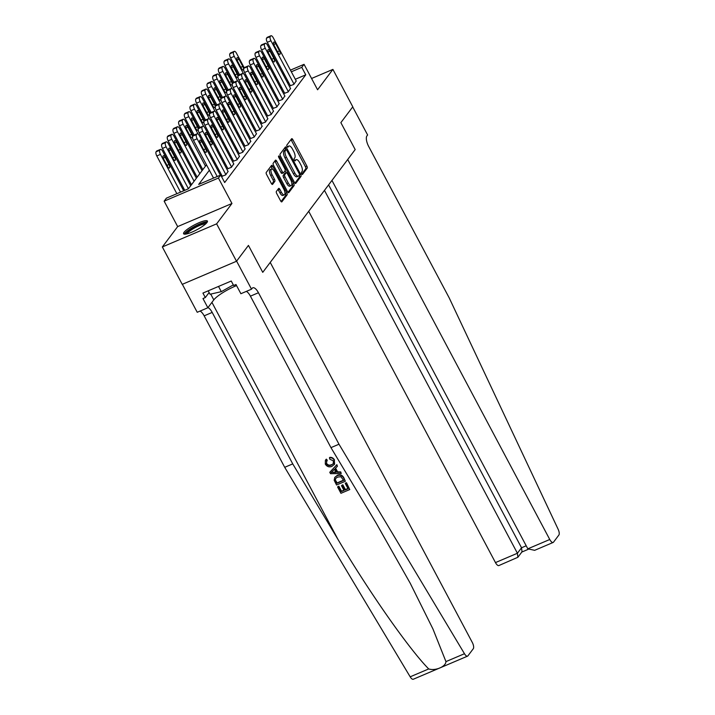 <?xml version="1.0" encoding="UTF-8"?>
<svg xmlns="http://www.w3.org/2000/svg" width="715" height="715" viewBox="0 0 715 715"><rect width="100%" height="100%" fill="white"/><g stroke="black" fill="none" stroke-linecap="round" stroke-linejoin="round"><path stroke-width="1.07" d="M301.623 173.816A1.189 0.465 67 0 0 302.4 174.496A1.189 0.465 67 0 0 302.481 174.433L307.218 168.141A1.698 0.661 67 0 0 306.887 166.077L292.828 139.648A1.698 0.661 67 0 0 291.72 138.674A1.698 0.661 67 0 0 291.604 138.773L286.867 145.065A1.189 0.465 67 0 0 287.099 146.504A1.189 0.465 67 0 0 287.877 147.183A1.189 0.465 67 0 0 287.957 147.12L288.574 146.307A5.434 2.109 67 0 1 288.94 146.003A5.434 2.109 67 0 1 292.498 149.113L293.668 151.312A5.434 2.109 67 0 1 294.741 157.908L294.124 158.721A1.189 0.465 67 0 0 294.366 160.16A1.189 0.465 67 0 0 295.134 160.839A1.189 0.465 67 0 0 295.224 160.777L295.831 159.963A5.434 2.109 67 0 1 296.207 159.66A5.434 2.109 67 0 1 299.755 162.77L300.926 164.968A5.434 2.109 67 0 1 301.998 171.564L301.39 172.378A1.189 0.465 67 0 0 301.623 173.816M206.948 222.535A13.496 2.717 -28 0 0 207.413 221.078A13.496 2.717 -28 0 0 196.661 223.786A13.496 2.717 -28 0 0 184.059 232.277A13.496 2.717 -28 0 0 183.585 233.742A13.496 2.717 -28 0 0 194.346 231.034A13.496 2.717 -28 0 0 206.948 222.535M276.365 191.459A1.698 0.661 67 0 0 276.705 193.515L280.646 200.933A1.698 0.661 67 0 0 281.755 201.898A1.698 0.661 67 0 0 281.871 201.809L287.135 194.82A1.698 0.661 67 0 0 286.795 192.755L272.746 166.327A1.698 0.661 67 0 0 271.637 165.353A1.698 0.661 67 0 0 271.521 165.451L266.257 172.44A1.698 0.661 67 0 0 266.588 174.496L271.351 183.46A1.698 0.661 67 0 0 272.469 184.425A1.698 0.661 67 0 0 272.585 184.336L274.837 181.342A1.698 0.661 67 0 0 274.497 179.277L272.138 174.835A4.54 1.761 67 0 1 271.548 169.08A4.54 1.761 67 0 1 274.524 171.672L283.775 189.073A4.54 1.761 67 0 1 284.356 194.838A4.54 1.761 67 0 1 281.388 192.237L279.842 189.341A1.698 0.661 67 0 0 278.734 188.367A1.698 0.661 67 0 0 278.618 188.465L276.365 191.459M182.352 284.302L197.233 312.285L207.868 307.754L202.98 298.557L205.321 297.556L202.935 293.07L231.258 281.022L233.644 285.508L235.986 284.507L240.883 293.713L251.519 289.182L236.602 261.136L248.436 245.415L262.754 272.344L355.185 149.569L340.867 122.64L355.185 149.569L347.713 159.499L549.764 539.494A5.193 2.011 67 0 0 553.151 542.453A5.193 2.011 67 0 0 553.508 542.167L558.889 535.026A5.193 2.011 67 0 0 558.147 529.288L449.181 297.851L368.636 146.378A8.652 3.352 -113 0 1 366.929 135.877L367.608 134.974L352.701 106.928L340.867 122.64L352.79 106.803L332.904 69.4L317.576 89.768L304.054 64.332L301.775 67.344L305.752 74.825L224.68 182.522L220.703 175.041L218.433 178.053L164.146 201.156L166.416 198.144L188.42 188.778L206.474 164.799M467.565 656.147L413.27 679.25A5.193 2.011 -113 0 1 410.178 676.819L284.704 467.315L292.739 463.901L337.954 539.396C369.512 592.574 409.203 649.22 428.705 668.936C435.426 671.108 445.82 666.684 445.945 661.607L464.473 653.725A5.193 2.011 67 0 0 467.565 656.147A5.193 2.011 67 0 0 467.914 655.861L473.294 648.72A5.193 2.011 67 0 0 472.275 642.419L270.225 262.423L262.754 272.344L248.436 245.415L236.513 261.252L216.627 223.849L231.955 203.489L218.433 178.053M294.509 182.513A1.698 0.661 67 0 0 295.626 183.487A1.698 0.661 67 0 0 295.742 183.389L300.997 176.399A1.698 0.661 67 0 0 300.666 174.344L286.608 147.907A1.698 0.661 67 0 0 285.5 146.941A1.698 0.661 67 0 0 285.383 147.031L280.119 154.02A1.698 0.661 67 0 0 280.459 156.084L294.509 182.513M294.071 185.614L288.806 192.603A1.698 0.661 67 0 1 288.69 192.692A1.698 0.661 67 0 1 287.582 191.727L273.523 165.29A1.698 0.661 67 0 1 273.193 163.226L275.445 160.24A1.698 0.661 67 0 1 275.561 160.142A1.698 0.661 67 0 1 276.669 161.116L282.371 171.832A1.698 0.661 67 0 0 283.48 172.807A1.698 0.661 67 0 0 283.596 172.708L285.088 170.724A1.698 0.661 67 0 0 284.749 168.668L278.814 157.506A1.189 0.465 67 0 1 278.662 155.995A1.189 0.465 67 0 1 279.44 156.674L293.731 183.549A1.698 0.661 67 0 1 294.071 185.614L292.596 186.24L288.002 192.344M236.513 261.252L182.227 284.356L162.341 246.952L216.627 223.849M332.904 69.4L311.57 78.48M305.752 74.825L295.313 79.276M288.485 82.18L287.412 82.636M281.469 87.212L280.7 88.24M275.793 94.755L275.025 95.783M270.118 102.299L269.349 103.317M264.443 109.842L263.674 110.861M258.758 117.376L257.99 118.404M253.083 124.919L252.315 125.947M247.408 132.463L246.639 133.491M241.733 140.006L240.964 141.025M236.057 147.549L235.28 148.568M230.373 155.084L229.604 156.111M224.698 162.627L223.929 163.655M219.022 170.17L218.254 171.198M213.347 177.713L212.829 178.393M290.353 85.693L293.794 84.433L296.198 80.947M284.668 93.227L288.109 91.976L290.522 88.49M278.993 100.77L282.434 99.51L284.847 96.025M273.318 108.314L276.759 107.053L279.163 103.568M267.642 115.857L271.083 114.597L273.488 111.111M261.958 123.4L265.399 122.14L267.812 118.654M256.283 130.934L259.724 129.683L262.137 126.197M250.607 138.478L254.048 137.217L256.462 133.732M244.932 146.021L248.373 144.761L250.777 141.275M239.248 153.564L242.689 152.304L245.102 148.818M233.573 161.107L237.014 159.847L239.427 156.362M227.897 168.642L231.338 167.39L233.751 163.905M222.222 176.185L225.663 174.925L228.067 171.439M200.611 165.487L199.843 166.506M194.936 173.021L194.158 174.049M189.252 180.564L188.483 181.592M183.576 188.108L182.808 189.126M202.568 169.169L203.248 169.089M196.893 176.712L197.572 176.632M191.218 184.256L191.888 184.175M231.955 203.489L177.669 226.592L162.341 246.952M177.669 226.592L164.146 201.156M209.37 170.233L198.698 184.407L220.703 175.041M277.492 79.731L276.723 80.759M271.816 87.275L271.048 88.302M266.141 94.818L265.372 95.837M260.466 102.361L259.697 103.38M254.781 109.895L254.013 110.923M249.106 117.439L248.337 118.467M243.431 124.982L242.662 126.01M237.755 132.525L236.987 133.544M232.071 140.069L231.303 141.087M226.396 147.612L225.627 148.631M220.721 155.146L219.952 156.174M215.045 162.689L214.277 163.717M301.775 67.344L291.336 71.795M284.507 74.7L283.435 75.155M258.848 83.566L259.911 83.11M266.74 80.205L267.812 79.749M274.64 76.845L275.713 76.389M282.541 73.484L283.614 73.028M290.442 70.124L304.054 64.332M268.706 81.421L267.633 81.876M260.805 84.781L259.733 85.237M211.381 158.283L212.149 157.255M217.065 150.74L217.834 149.712M222.74 143.197L223.509 142.169M228.416 135.653L229.184 134.635M234.091 128.11L234.86 127.091M239.766 120.576L240.544 119.548M245.451 113.033L246.219 112.005M251.126 105.489L251.894 104.462M256.801 97.946L257.57 96.927M262.477 90.403L263.254 89.384M268.161 82.868L268.929 81.841M296.207 159.66L294.741 160.285A5.434 2.109 67 0 0 294.517 160.419M288.94 146.003L287.475 146.629A5.434 2.109 67 0 0 287.26 146.763M301.766 174.058L305.752 168.767A1.698 0.661 67 0 0 305.412 166.702L291.363 140.274A1.698 0.661 67 0 0 290.942 139.648M285.803 149.784L285.142 148.532A1.698 0.661 67 0 0 284.722 147.916M294.929 183.138L299.531 177.025A1.698 0.661 67 0 0 299.29 175.157M299.415 174.996A1.189 0.465 67 0 0 299.183 173.557L286.84 150.356A1.189 0.465 67 0 0 286.063 149.676A1.189 0.465 67 0 0 285.982 149.739L285.339 150.597A5.434 2.109 67 0 0 286.411 157.193L294.839 173.057A5.434 2.109 67 0 0 298.396 176.158A5.434 2.109 67 0 0 298.772 175.854L299.415 174.996M284.704 150.284A1.189 0.465 67 0 0 284.597 150.302A1.189 0.465 67 0 0 284.516 150.365L285.982 149.739M298.396 176.158L296.931 176.784A5.434 2.109 67 0 1 293.373 173.673L284.945 157.818A5.434 2.109 67 0 1 283.873 151.222L284.516 150.365M282.13 173.334A1.698 0.661 67 0 1 282.014 173.432A1.698 0.661 67 0 1 280.897 172.458L275.204 161.742A1.698 0.661 67 0 0 274.783 161.116M285.106 170.706L286.179 172.735M291.845 183.38L292.265 184.175L293.731 183.549M288.279 182.96A4.54 1.761 67 0 0 291.255 185.551A4.54 1.761 67 0 0 290.665 179.787L287.403 173.656A1.698 0.661 67 0 0 286.295 172.69A1.698 0.661 67 0 0 286.179 172.78L284.686 174.764A1.698 0.661 67 0 0 285.026 176.828L288.279 182.96L286.813 183.585A4.54 1.761 67 0 0 289.79 186.177L291.255 185.551M284.981 173.298A1.698 0.661 67 0 0 284.829 173.316A1.698 0.661 67 0 0 284.713 173.405L286.179 172.78M286.813 183.585L283.551 177.454A1.698 0.661 67 0 1 283.22 175.39L284.713 173.405M292.596 186.24A1.698 0.661 67 0 0 292.265 184.175M284.356 194.838L282.89 195.463A4.54 1.761 67 0 1 279.923 192.862L278.376 189.967A1.698 0.661 67 0 0 277.956 189.341M271.548 169.08L270.082 169.696A4.54 1.761 67 0 0 270.672 175.461L272.138 174.835M271.772 184.077L273.362 181.968A1.698 0.661 67 0 0 273.032 179.903L270.672 175.461M272.487 169.223L271.28 166.953A1.698 0.661 67 0 0 270.86 166.327M281.067 201.55L285.669 195.445A1.698 0.661 67 0 0 285.33 193.381L284.945 192.666M243.502 73.717L234.27 56.351A3.459 1.341 67 0 1 233.582 52.15L234.037 51.552A3.459 1.341 67 0 1 234.279 51.355A3.459 1.341 67 0 1 236.54 53.33L244.235 67.809M239.552 74.744L230.596 57.915A3.459 1.341 -113 0 1 229.917 53.714L230.373 53.107A3.459 1.341 -113 0 1 230.605 52.919L234.279 51.355M237.541 61.195L241.357 68.372A2.771 1.073 67 0 0 243.172 69.954A2.771 1.073 67 0 0 242.814 66.441L238.989 59.265A2.771 1.073 67 0 0 237.183 57.683A2.771 1.073 67 0 0 237.541 61.195M294.017 84.129L270.949 40.746A3.459 1.341 67 0 1 270.27 36.545L270.717 35.938A3.459 1.341 67 0 1 270.958 35.75A3.459 1.341 67 0 1 273.219 37.725L296.287 81.108M270.958 35.75L267.285 37.314A3.459 1.341 -113 0 0 267.053 37.502L266.597 38.11A3.459 1.341 -113 0 0 267.285 42.301L290.442 85.854M274.22 45.59A2.771 1.073 -113 0 1 273.863 42.078A2.771 1.073 -113 0 1 275.677 43.66L279.494 50.837A2.771 1.073 -113 0 1 279.851 54.349A2.771 1.073 -113 0 1 278.037 52.767L274.22 45.59M308.701 211.318L495.468 562.589L517.41 553.258L521.539 547.77L526.204 545.786M324.458 190.378L517.41 553.258L517.883 557.271L522.022 551.783L521.539 547.77L328.596 184.89M331.948 180.43L527.822 548.825L549.764 539.494M517.883 557.271L498.864 565.556A5.193 2.011 -113 0 1 495.468 562.589M553.151 542.453L534.659 550.327L527.822 548.825M346.266 482.991L349.751 489.552L346.471 482.723A22.531 4.531 -28 0 0 345.515 483.063L346.471 482.723M347.946 488.506A22.531 4.531 -28 0 0 345.381 489.534L342.869 484.815A22.531 4.531 -28 0 0 341.85 485.253L342.869 484.815M343.861 490.186A22.531 4.531 -28 0 0 341.556 491.241L338.865 486.182A22.531 4.531 -28 0 0 337.784 486.7L338.865 486.182M345.345 481.267L343.844 477.781C342.262 475.001 340.09 474.179 337.346 475.314L334.736 477.423L336.98 475.797C339.786 474.581 342.011 475.341 343.638 478.049L345.345 481.267L336.542 485.011L334.191 480.301L334.736 477.423M334.513 459.995C333.405 458.047 331.823 457.18 329.776 457.386L329.436 457.841C331.563 457.537 333.19 458.342 334.316 460.254L334.593 464.187L331.948 466.368C329.213 467.458 326.996 466.707 325.298 464.124L325.397 460.228L326.344 459.137L325.397 460.228M331.626 464.616C329.624 465.59 327.953 465.188 326.612 463.4L326.344 463.749C327.64 465.581 329.275 466.028 331.268 465.099L331.626 464.616M326.013 459.575L326.952 460.728L327.291 460.272L326.344 459.137M445.945 661.607L432.933 628.941L410.195 583.19L376.179 523.139L330.956 447.635L250.42 296.162A8.652 3.352 67 0 0 246.335 291.389M341.225 473.518L330.527 473.696L329.767 472.275L336.676 464.965L337.391 466.305L335.228 468.477L337.257 472.302L340.51 472.177L341.225 473.518L340.715 471.9L337.596 471.855L335.603 468.102M337.391 466.305L336.881 464.687L329.767 472.275M330.956 447.635L338.99 444.221L258.446 292.739A8.652 3.352 67 0 0 252.788 287.805A8.652 3.352 67 0 0 252.198 288.279L251.519 289.182M284.704 467.315L204.159 315.842A8.652 3.352 67 0 0 200.084 311.07M207.994 307.593A8.652 3.352 67 0 1 212.194 312.428L292.739 463.901M464.473 653.725L338.99 444.221M207.868 307.754L213.794 299.88A19.457 3.915 152 0 1 236.567 285.598M205.321 297.556L209.12 292.524M331.268 465.099L333.279 463.669L333.36 460.809L329.821 459.227L329.436 457.841M326.344 463.749L326.952 460.728L326.442 461.264M334.316 460.254L334.289 464.598M333.119 472.472L336.041 472.356L334.414 469.29L331.161 472.552L336.399 471.882M337.257 472.302L337.596 471.855M343.656 480.435L340.921 476.726L337.632 477.066L335.809 478.317L335.308 479.935L336.881 483.313L343.656 480.435M336.98 475.797L337.346 475.314M343.54 480.221A22.531 4.531 -28 0 0 337.158 482.956L335.308 479.935M342.503 485.297L345.014 490.016L348.062 488.72L345.247 483.429M345.014 490.016L345.381 489.534M338.597 486.54L341.287 491.598L343.995 490.445L341.493 485.726M349.751 489.552L340.948 493.296L337.578 486.969M237.818 81.26L228.585 63.894A3.459 1.341 67 0 1 227.906 59.694L228.362 59.095A3.459 1.341 67 0 1 228.594 58.898A3.459 1.341 67 0 1 230.865 60.873L238.56 75.352M233.868 82.288L224.921 65.449A3.459 1.341 -113 0 1 224.242 61.258L224.689 60.65A3.459 1.341 -113 0 1 224.93 60.462L228.594 58.898M231.866 68.738L235.682 75.915A2.771 1.073 67 0 0 237.487 77.497A2.771 1.073 67 0 0 237.13 73.985L233.313 66.808A2.771 1.073 67 0 0 231.508 65.226A2.771 1.073 67 0 0 231.866 68.738M232.143 88.794L222.91 71.437A3.459 1.341 67 0 1 222.231 67.237L222.687 66.629A3.459 1.341 67 0 1 222.919 66.441A3.459 1.341 67 0 1 225.18 68.417L232.884 82.895M228.192 89.822L219.246 72.993A3.459 1.341 -113 0 1 218.558 68.792L219.013 68.193A3.459 1.341 -113 0 1 219.255 68.005L222.919 66.441M226.181 76.273L230.007 83.458A2.771 1.073 67 0 0 231.812 85.04A2.771 1.073 67 0 0 231.454 81.528L227.638 74.342A2.771 1.073 67 0 0 225.824 72.769A2.771 1.073 67 0 0 226.181 76.273M226.467 96.337L217.235 78.972A3.459 1.341 67 0 1 216.556 74.78L217.003 74.172A3.459 1.341 67 0 1 217.244 73.985A3.459 1.341 67 0 1 219.505 75.96L227.2 90.439M222.517 97.365L213.571 80.536A3.459 1.341 -113 0 1 212.882 76.335L213.338 75.736A3.459 1.341 -113 0 1 213.571 75.54L217.244 73.985M220.506 83.816L224.322 91.002A2.771 1.073 67 0 0 226.137 92.584A2.771 1.073 67 0 0 225.779 89.071L221.963 81.885A2.771 1.073 67 0 0 220.149 80.303A2.771 1.073 67 0 0 220.506 83.816M288.342 91.672L265.274 48.28A3.459 1.341 67 0 1 264.586 44.089L265.042 43.481A3.459 1.341 67 0 1 265.283 43.293A3.459 1.341 67 0 1 267.544 45.268L290.612 88.651M265.283 43.293L261.61 44.848A3.459 1.341 -113 0 0 261.377 45.045L260.921 45.644A3.459 1.341 -113 0 0 261.601 49.844L284.758 93.397M268.545 53.124A2.771 1.073 -113 0 1 268.188 49.612A2.771 1.073 -113 0 1 269.993 51.194L273.818 58.38A2.771 1.073 -113 0 1 274.176 61.892A2.771 1.073 -113 0 1 272.361 60.31L268.545 53.124M282.666 99.215L259.59 55.824A3.459 1.341 67 0 1 258.91 51.632L259.366 51.024A3.459 1.341 67 0 1 259.599 50.837A3.459 1.341 67 0 1 261.869 52.812L284.936 96.194M259.599 50.837L255.934 52.392A3.459 1.341 -113 0 0 255.693 52.588L255.246 53.187A3.459 1.341 -113 0 0 255.925 57.388L279.082 100.94M262.87 60.668A2.771 1.073 -113 0 1 262.512 57.155A2.771 1.073 -113 0 1 264.318 58.737L268.134 65.923A2.771 1.073 -113 0 1 268.491 69.435A2.771 1.073 -113 0 1 266.686 67.854L262.87 60.668M276.982 106.749L253.914 63.367A3.459 1.341 67 0 1 253.235 59.166L253.691 58.567A3.459 1.341 67 0 1 253.923 58.371A3.459 1.341 67 0 1 256.185 60.355L279.252 103.738M253.923 58.371L250.259 59.935A3.459 1.341 -113 0 0 250.018 60.123L249.562 60.73A3.459 1.341 -113 0 0 250.25 64.931L273.407 108.483M257.185 68.211A2.771 1.073 -113 0 1 256.828 64.699A2.771 1.073 -113 0 1 258.642 66.281L262.459 73.457A2.771 1.073 -113 0 1 262.816 76.97A2.771 1.073 -113 0 1 261.011 75.388L257.185 68.211M220.792 103.881L211.56 86.515A3.459 1.341 67 0 1 210.871 82.314L211.327 81.716A3.459 1.341 67 0 1 211.569 81.528A3.459 1.341 67 0 1 213.83 83.503L221.525 97.973M216.842 104.908L207.886 88.079A3.459 1.341 -113 0 1 207.207 83.878L207.663 83.28A3.459 1.341 -113 0 1 207.895 83.083L211.569 81.528M214.831 91.359L218.647 98.545A2.771 1.073 67 0 0 220.461 100.118A2.771 1.073 67 0 0 220.104 96.614L216.288 89.429A2.771 1.073 67 0 0 214.473 87.847A2.771 1.073 67 0 0 214.831 91.359M271.307 114.293L248.239 70.91A3.459 1.341 67 0 1 247.56 66.71L248.007 66.111A3.459 1.341 67 0 1 248.248 65.914A3.459 1.341 67 0 1 250.509 67.889L273.577 111.281M248.248 65.914L244.575 67.478A3.459 1.341 -113 0 0 244.342 67.666L243.887 68.274A3.459 1.341 -113 0 0 244.575 72.474L267.732 116.027M251.51 75.754A2.771 1.073 -113 0 1 251.153 72.242A2.771 1.073 -113 0 1 252.967 73.824L256.783 81.001A2.771 1.073 -113 0 1 257.141 84.513A2.771 1.073 -113 0 1 255.327 82.931L251.51 75.754M185.828 234.091A11.672 2.351 152 0 1 194.426 226.861A11.672 2.351 152 0 1 206.251 222.919A11.672 2.351 152 0 1 206.447 223.125M207.332 221.927A13.406 2.699 -28 0 0 194.873 226.226A13.406 2.699 -28 0 0 184.345 234.145M208.217 290.826L210.031 294.249L221.301 291.666L233.322 284.91M218.522 286.438L221.301 291.666M205.589 223.974A10.814 2.172 -28 0 0 195.517 227.433A10.814 2.172 -28 0 0 187.017 233.85M215.117 111.424L205.884 94.058A3.459 1.341 67 0 1 205.196 89.858L205.652 89.259A3.459 1.341 67 0 1 205.884 89.062A3.459 1.341 67 0 1 208.154 91.046L215.85 105.516M211.157 112.452L202.211 95.622A3.459 1.341 -113 0 1 201.532 91.422L201.988 90.814A3.459 1.341 -113 0 1 202.22 90.626L205.884 89.062M209.155 98.902L212.972 106.079A2.771 1.073 67 0 0 214.777 107.661A2.771 1.073 67 0 0 214.42 104.149L210.603 96.972A2.771 1.073 67 0 0 208.798 95.39A2.771 1.073 67 0 0 209.155 98.902M209.432 118.967L200.2 101.602A3.459 1.341 67 0 1 199.521 97.401L199.977 96.802A3.459 1.341 67 0 1 200.209 96.605A3.459 1.341 67 0 1 202.47 98.581L210.174 113.059M205.482 119.995L196.536 103.157A3.459 1.341 -113 0 1 195.847 98.965L196.303 98.357A3.459 1.341 -113 0 1 196.545 98.17L200.209 96.605M203.471 106.446L207.296 113.622A2.771 1.073 67 0 0 209.102 115.204A2.771 1.073 67 0 0 208.744 111.692L204.928 104.515A2.771 1.073 67 0 0 203.114 102.933A2.771 1.073 67 0 0 203.471 106.446M203.757 126.501L194.525 109.145A3.459 1.341 67 0 1 193.845 104.944L194.292 104.336A3.459 1.341 67 0 1 194.534 104.149A3.459 1.341 67 0 1 196.795 106.124L204.49 120.603M199.807 127.529L190.86 110.7A3.459 1.341 -113 0 1 190.172 106.499L190.628 105.9A3.459 1.341 -113 0 1 190.869 105.713L194.534 104.149M197.796 113.98L201.612 121.166A2.771 1.073 67 0 0 203.426 122.748A2.771 1.073 67 0 0 203.069 119.235L199.253 112.049A2.771 1.073 67 0 0 197.438 110.476A2.771 1.073 67 0 0 197.796 113.98M198.082 134.045L188.849 116.679A3.459 1.341 67 0 1 188.161 112.487L188.617 111.88A3.459 1.341 67 0 1 188.858 111.692A3.459 1.341 67 0 1 191.12 113.667L198.815 128.146M194.131 135.072L185.176 118.243A3.459 1.341 -113 0 1 184.497 114.043L184.953 113.444A3.459 1.341 -113 0 1 185.185 113.247L188.858 111.692M192.121 121.523L195.937 128.709A2.771 1.073 67 0 0 197.751 130.291A2.771 1.073 67 0 0 197.394 126.778L193.577 119.593A2.771 1.073 67 0 0 191.763 118.011A2.771 1.073 67 0 0 192.121 121.523M205.464 166.148L183.174 124.222A3.459 1.341 67 0 1 182.486 120.022L182.942 119.423A3.459 1.341 67 0 1 183.174 119.235A3.459 1.341 67 0 1 185.444 121.21L193.139 135.68M202.658 169.339L179.501 125.786A3.459 1.341 -113 0 1 178.822 121.586L179.277 120.987A3.459 1.341 -113 0 1 179.51 120.79L183.174 119.235M186.445 129.066L190.262 136.252A2.771 1.073 67 0 0 192.067 137.825A2.771 1.073 67 0 0 191.718 134.322L187.893 127.136A2.771 1.073 67 0 0 186.088 125.554A2.771 1.073 67 0 0 186.445 129.066M265.631 121.836L242.564 78.453A3.459 1.341 67 0 1 241.876 74.253L242.331 73.645A3.459 1.341 67 0 1 242.573 73.457A3.459 1.341 67 0 1 244.834 75.433L267.902 118.824M242.573 73.457L238.899 75.021A3.459 1.341 -113 0 0 238.667 75.209L238.211 75.817A3.459 1.341 -113 0 0 238.89 80.008L262.048 123.561M245.835 83.298A2.771 1.073 -113 0 1 245.477 79.785A2.771 1.073 -113 0 1 247.292 81.367L251.108 88.544A2.771 1.073 -113 0 1 251.466 92.056A2.771 1.073 -113 0 1 249.651 90.474L245.835 83.298M259.956 129.379L236.888 85.997A3.459 1.341 67 0 1 236.2 81.796L236.656 81.188A3.459 1.341 67 0 1 236.888 81.001A3.459 1.341 67 0 1 239.159 82.976L262.226 126.358M236.888 81.001L233.224 82.556A3.459 1.341 -113 0 0 232.992 82.752L232.536 83.351A3.459 1.341 -113 0 0 233.215 87.552L256.372 131.104M240.16 90.832A2.771 1.073 -113 0 1 239.802 87.319A2.771 1.073 -113 0 1 241.607 88.901L245.433 96.087A2.771 1.073 -113 0 1 245.781 99.6A2.771 1.073 -113 0 1 243.976 98.018L240.16 90.832M254.272 136.922L231.204 93.531A3.459 1.341 67 0 1 230.525 89.339L230.981 88.732A3.459 1.341 67 0 1 231.213 88.544A3.459 1.341 67 0 1 233.474 90.519L256.542 133.902M231.213 88.544L227.549 90.099A3.459 1.341 -113 0 0 227.307 90.296L226.852 90.894A3.459 1.341 -113 0 0 227.54 95.095L250.697 138.647M234.475 98.375A2.771 1.073 -113 0 1 234.118 94.863A2.771 1.073 -113 0 1 235.932 96.445L239.748 103.63A2.771 1.073 -113 0 1 240.106 107.143A2.771 1.073 -113 0 1 238.301 105.561L234.475 98.375M248.597 144.457L225.529 101.074A3.459 1.341 67 0 1 224.85 96.874L225.297 96.275A3.459 1.341 67 0 1 225.538 96.078A3.459 1.341 67 0 1 227.799 98.062L250.867 141.445M225.538 96.078L221.873 97.642A3.459 1.341 -113 0 0 221.632 97.83L221.176 98.438A3.459 1.341 -113 0 0 221.865 102.638L245.022 146.191M228.8 105.918A2.771 1.073 -113 0 1 228.442 102.406A2.771 1.073 -113 0 1 230.257 103.988L234.073 111.165A2.771 1.073 -113 0 1 234.431 114.677A2.771 1.073 -113 0 1 232.616 113.095L228.8 105.918M242.921 152L219.854 108.617A3.459 1.341 67 0 1 219.165 104.417L219.621 103.818A3.459 1.341 67 0 1 219.863 103.621A3.459 1.341 67 0 1 222.124 105.597L245.191 148.988M219.863 103.621L216.189 105.185A3.459 1.341 -113 0 0 215.957 105.373L215.501 105.981A3.459 1.341 -113 0 0 216.18 110.181L239.337 153.734M223.125 113.462A2.771 1.073 -113 0 1 222.767 109.949A2.771 1.073 -113 0 1 224.582 111.531L228.398 118.708A2.771 1.073 -113 0 1 228.755 122.22A2.771 1.073 -113 0 1 226.941 120.638L223.125 113.462M199.78 173.691L177.49 131.766A3.459 1.341 67 0 1 176.811 127.565L177.266 126.966A3.459 1.341 67 0 1 177.499 126.77A3.459 1.341 67 0 1 179.76 128.754L202.05 170.671M196.983 176.882L173.825 133.33A3.459 1.341 -113 0 1 173.146 129.129L173.593 128.521A3.459 1.341 -113 0 1 173.834 128.334L177.499 126.77M180.761 136.61L184.586 143.786A2.771 1.073 67 0 0 186.392 145.368A2.771 1.073 67 0 0 186.034 141.856L182.218 134.679A2.771 1.073 67 0 0 180.412 133.097A2.771 1.073 67 0 0 180.761 136.61M237.246 159.543L214.178 116.161A3.459 1.341 67 0 1 213.49 111.96L213.946 111.352A3.459 1.341 67 0 1 214.178 111.165A3.459 1.341 67 0 1 216.448 113.14L239.516 156.531M214.178 111.165L210.514 112.729A3.459 1.341 -113 0 0 210.282 112.916L209.826 113.524A3.459 1.341 -113 0 0 210.505 117.716L233.662 161.268M217.449 121.005A2.771 1.073 -113 0 1 217.092 117.492A2.771 1.073 -113 0 1 218.897 119.074L222.722 126.251A2.771 1.073 -113 0 1 223.071 129.764A2.771 1.073 -113 0 1 221.266 128.182L217.449 121.005M194.105 181.226L171.815 139.309A3.459 1.341 67 0 1 171.135 135.108L171.591 134.509A3.459 1.341 67 0 1 171.823 134.313A3.459 1.341 67 0 1 174.085 136.288L196.375 178.214M191.307 184.425L168.15 140.864A3.459 1.341 -113 0 1 167.462 136.672L167.918 136.065A3.459 1.341 -113 0 1 168.159 135.877L171.823 134.313M175.086 144.153L178.902 151.33A2.771 1.073 67 0 0 180.716 152.912A2.771 1.073 67 0 0 180.359 149.399L176.542 142.222A2.771 1.073 67 0 0 174.728 140.641A2.771 1.073 67 0 0 175.086 144.153M231.562 167.087L208.494 123.704A3.459 1.341 67 0 1 207.815 119.503L208.271 118.896A3.459 1.341 67 0 1 208.503 118.708A3.459 1.341 67 0 1 210.764 120.683L233.841 164.066M208.503 118.708L204.839 120.263A3.459 1.341 -113 0 0 204.597 120.46L204.15 121.058A3.459 1.341 -113 0 0 204.83 125.259L227.987 168.811M211.765 128.539A2.771 1.073 -113 0 1 211.417 125.027A2.771 1.073 -113 0 1 213.222 126.609L217.038 133.794A2.771 1.073 -113 0 1 217.396 137.307A2.771 1.073 -113 0 1 215.59 135.725L211.765 128.539M188.429 188.769L166.139 146.852A3.459 1.341 67 0 1 165.451 142.651L165.907 142.044A3.459 1.341 67 0 1 166.148 141.856A3.459 1.341 67 0 1 168.409 143.831L190.699 185.757M184.765 190.333L162.466 148.407A3.459 1.341 -113 0 1 161.787 144.207L162.242 143.608A3.459 1.341 -113 0 1 162.475 143.42L166.148 141.856M169.41 151.696L173.227 158.873A2.771 1.073 67 0 0 175.041 160.455A2.771 1.073 67 0 0 174.683 156.942L170.867 149.757A2.771 1.073 67 0 0 169.053 148.184A2.771 1.073 67 0 0 169.41 151.696M225.886 174.63L202.819 131.238A3.459 1.341 67 0 1 202.139 127.047L202.595 126.439A3.459 1.341 67 0 1 202.828 126.251A3.459 1.341 67 0 1 205.089 128.226L228.157 171.609M202.828 126.251L199.163 127.806A3.459 1.341 -113 0 0 198.922 128.003L198.466 128.602A3.459 1.341 -113 0 0 199.154 132.802L222.311 176.355M206.09 136.082A2.771 1.073 -113 0 1 205.732 132.57A2.771 1.073 -113 0 1 207.547 134.152L211.363 141.338A2.771 1.073 -113 0 1 211.72 144.85A2.771 1.073 -113 0 1 209.906 143.268L206.09 136.082M180.529 192.138L160.464 154.386A3.459 1.341 67 0 1 159.776 150.195L160.232 149.587A3.459 1.341 67 0 1 160.473 149.399A3.459 1.341 67 0 1 162.734 151.374L183.692 190.789M176.864 193.694L156.791 155.95A3.459 1.341 -113 0 1 156.111 151.75L156.567 151.151A3.459 1.341 -113 0 1 156.799 150.954L160.473 149.399M163.735 159.231L167.551 166.416A2.771 1.073 67 0 0 169.366 167.998A2.771 1.073 67 0 0 169.008 164.486L165.183 157.3A2.771 1.073 67 0 0 163.378 155.718A2.771 1.073 67 0 0 163.735 159.231M217.208 176.525L197.143 138.781A3.459 1.341 67 0 1 196.455 134.581L196.911 133.982A3.459 1.341 67 0 1 197.152 133.785A3.459 1.341 67 0 1 199.414 135.77L220.372 175.184M197.152 133.785L193.479 135.35A3.459 1.341 -113 0 0 193.247 135.537L192.791 136.145A3.459 1.341 -113 0 0 193.47 140.346L213.544 178.089M200.415 143.626A2.771 1.073 -113 0 1 200.057 140.113A2.771 1.073 -113 0 1 201.871 141.695L205.688 148.872A2.771 1.073 -113 0 1 206.045 152.384A2.771 1.073 -113 0 1 204.231 150.802L200.415 143.626M294.571 160.5L295.831 159.963M287.314 146.843L288.574 146.307M291.363 140.274L292.828 139.648M305.412 166.702L306.887 166.077M305.752 168.767L307.218 168.141M285.142 148.532L286.608 147.907M299.478 174.844L300.666 174.344M299.531 177.025L300.997 176.399M283.873 151.222L285.339 150.597M284.945 157.818L286.411 157.193M293.373 173.673L294.839 173.057M275.204 161.742L276.669 161.116M280.897 172.458L282.371 171.832M278.618 157.032L279.44 156.674M283.22 175.39L284.686 174.764M283.551 177.454L285.026 176.828M278.376 189.967L279.842 189.341M279.923 192.862L281.388 192.237M273.032 179.903L274.497 179.277M273.362 181.968L274.837 181.342M271.28 166.953L272.746 166.327M285.33 193.381L286.795 192.755M285.669 195.445L287.135 194.82M234.27 56.351L230.596 57.915M234.037 51.552L230.373 53.107M233.582 52.15L229.917 53.714M237.067 60.087L238.989 59.265M240.785 67.308L242.814 66.441M267.285 42.301L270.949 40.746M266.597 38.11L270.27 36.545M267.053 37.502L270.717 35.938M275.677 43.66L273.747 44.473M279.494 50.837L277.474 51.695M337.954 539.396L211.926 302.374M250.42 296.162L258.446 292.739M212.194 312.428L204.159 315.842M410.178 676.819L428.705 668.936M210.719 294.097L213.794 299.88M228.585 63.894L224.921 65.449M228.362 59.095L224.689 60.65M227.906 59.694L224.242 61.258M231.392 67.621L233.313 66.808M235.11 74.843L237.13 73.985M222.91 71.437L219.246 72.993M222.687 66.629L219.013 68.193M222.231 67.237L218.558 68.792M225.708 75.164L227.638 74.342M229.435 82.386L231.454 81.528M217.235 78.972L213.571 80.536M217.003 74.172L213.338 75.736M216.556 74.78L212.882 76.335M220.032 82.708L221.963 81.885M223.759 89.929L225.779 89.071M261.601 49.844L265.274 48.28M260.921 45.644L264.586 44.089M261.377 45.045L265.042 43.481M269.993 51.194L268.071 52.016M273.818 58.38L271.789 59.238M255.925 57.388L259.59 55.824M255.246 53.187L258.91 51.632M255.693 52.588L259.366 51.024M264.318 58.737L262.396 59.56M268.134 65.923L266.114 66.781M250.25 64.931L253.914 63.367M249.562 60.73L253.235 59.166M250.018 60.123L253.691 58.567M258.642 66.281L256.712 67.103M262.459 73.457L260.439 74.324M211.56 86.515L207.886 88.079M211.327 81.716L207.663 83.28M210.871 82.314L207.207 83.878M214.357 90.251L216.288 89.429M218.075 97.472L220.104 96.614M244.575 72.474L248.239 70.91M243.887 68.274L247.56 66.71M244.342 67.666L248.007 66.111M252.967 73.824L251.037 74.637M256.783 81.001L254.763 81.859M205.884 94.058L202.211 95.622M205.652 89.259L201.988 90.814M205.196 89.858L201.532 91.422M208.682 97.794L210.603 96.972M212.4 105.016L214.42 104.149M200.2 101.602L196.536 103.157M199.977 96.802L196.303 98.357M199.521 97.401L195.847 98.965M203.006 105.328L204.928 104.515M206.724 112.55L208.744 111.692M194.525 109.145L190.86 110.7M194.292 104.336L190.628 105.9M193.845 104.944L190.172 106.499M197.322 112.872L199.253 112.049M201.049 120.093L203.069 119.235M188.849 116.679L185.176 118.243M188.617 111.88L184.953 113.444M188.161 112.487L184.497 114.043M191.647 120.415L193.577 119.593M195.365 127.636L197.394 126.778M183.174 124.222L179.501 125.786M182.942 119.423L179.277 120.987M182.486 120.022L178.822 121.586M185.972 127.958L187.893 127.136M189.69 135.18L191.718 134.322M238.89 80.008L242.564 78.453M238.211 75.817L241.876 74.253M238.667 75.209L242.331 73.645M247.292 81.367L245.361 82.18M251.108 88.544L249.079 89.402M233.215 87.552L236.888 85.997M232.536 83.351L236.2 81.796M232.992 82.752L236.656 81.188M241.607 88.901L239.686 89.724M245.433 96.087L243.404 96.945M227.54 95.095L231.204 93.531M226.852 90.894L230.525 89.339M227.307 90.296L230.981 88.732M235.932 96.445L234.011 97.267M239.748 103.63L237.729 104.488M221.865 102.638L225.529 101.074M221.176 98.438L224.85 96.874M221.632 97.83L225.297 96.275M230.257 103.988L228.326 104.81M234.073 111.165L232.053 112.032M216.18 110.181L219.854 108.617M215.501 105.981L219.165 104.417M215.957 105.373L219.621 103.818M224.582 111.531L222.651 112.344M228.398 118.708L226.378 119.575M177.49 131.766L173.825 133.33M177.266 126.966L173.593 128.521M176.811 127.565L173.146 129.129M180.296 135.501L182.218 134.679M184.014 142.723L186.034 141.856M210.505 117.716L214.178 116.161M209.826 113.524L213.49 111.96M210.282 112.916L213.946 111.352M218.897 119.074L216.976 119.888M222.722 126.251L220.694 127.109M171.815 139.309L168.15 140.864M171.591 134.509L167.918 136.065M171.135 135.108L167.462 136.672M174.612 143.036L176.542 142.222M178.339 150.257L180.359 149.399M204.83 125.259L208.494 123.704M204.15 121.058L207.815 119.503M204.597 120.46L208.271 118.896M213.222 126.609L211.3 127.431M217.038 133.794L215.018 134.652M166.139 146.852L162.466 148.407M165.907 142.044L162.242 143.608M165.451 142.651L161.787 144.207M168.937 150.579L170.867 149.757M172.664 157.8L174.683 156.942M199.154 132.802L202.819 131.238M198.466 128.602L202.139 127.047M198.922 128.003L202.595 126.439M207.547 134.152L205.616 134.974M211.363 141.338L209.343 142.196M160.464 154.386L156.791 155.95M160.232 149.587L156.567 151.151M159.776 150.195L156.111 151.75M163.261 158.122L165.183 157.3M166.979 165.344L169.008 164.486M193.47 140.346L197.143 138.781M192.791 136.145L196.455 134.581M193.247 135.537L196.911 133.982M201.871 141.695L199.941 142.517M205.688 148.872L203.668 149.739M284.597 150.302L286.063 149.676M282.014 173.432L283.48 172.807M284.829 173.316L286.295 172.69M521.807 552.06L528.171 549.352"/></g></svg>
